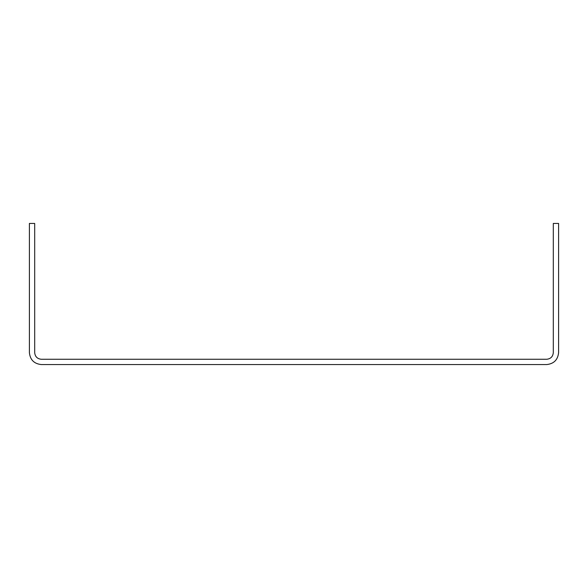 <?xml version="1.0" encoding="UTF-8"?>
<svg xmlns="http://www.w3.org/2000/svg" width="588" height="588" viewBox="0 0 588 588"><rect width="100%" height="100%" fill="white"/><g stroke="black" fill="none" stroke-linecap="round" stroke-linejoin="round"><path stroke-width="0.88" d="M553.308 223.44L553.308 352.653C552.889 356.644 550.684 358.849 546.693 359.268L41.307 359.268C37.316 358.849 35.111 356.644 34.692 352.653L34.692 223.44L29.4 223.44L29.4 352.653C30.157 359.834 34.126 363.803 41.307 364.56L546.693 364.56C553.874 363.803 557.843 359.834 558.6 352.653L558.6 223.44L553.308 223.44"/></g></svg>
